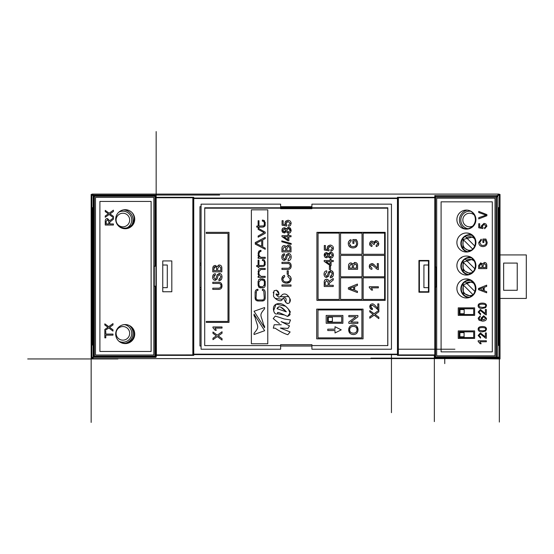 <?xml version="1.0" encoding="UTF-8"?>
<svg xmlns="http://www.w3.org/2000/svg" width="554" height="554" viewBox="0 0 554 554"><rect width="100%" height="100%" fill="white"/><g stroke="black" fill="none" stroke-linecap="round" stroke-linejoin="round"><path stroke-width="0.83" d="M117.898 358.611L445.167 358.611M473.268 358.611L500.013 358.95L500.013 194.412L499.334 194.412M91.867 194.412L91.161 194.412L91.161 358.95L117.898 358.95M500.013 254.93L526.3 254.93L526.3 298.44L500.013 298.44M503.634 263.088L517.235 263.088L517.235 290.282L503.634 290.282L503.634 263.088M201.074 289.486L199.959 289.486M201.074 346.001L199.959 346.001L199.959 206.677L201.074 206.677M280.629 206.677L311.902 206.677M199.959 287.671L201.074 287.671M199.959 265.006L201.074 265.006M199.959 263.198L201.074 263.198M428.457 291.75L428.457 260.927L419.392 260.927L419.392 291.75L428.457 291.75L428.907 292.207L428.907 260.477L428.457 260.927M435.257 356.651L435.257 196.026L434.8 195.569L497.402 195.569L498.898 194.073L92.31 194.073A0.45 0.45 0 0 0 91.853 194.523L93.155 195.818M497.845 356.658A0.45 0.45 45 0 0 497.845 356.651L497.845 345.01L498.863 345.01L498.863 332.026M498.898 194.073A0.45 0.45 0 0 1 499.348 194.523L499.348 358.154A0.45 0.45 0 0 1 498.898 358.611L92.31 358.611A0.45 0.45 0 0 1 91.853 358.154L91.853 194.523M155.951 356.651L155.951 197.757A0.45 0.45 0 0 1 156.401 197.307L193.755 197.307L193.755 198.062L397.453 198.062L397.453 197.307L434.8 197.307L434.8 195.569M155.951 196.026L155.951 197.757L192.847 197.757L193.755 197.307L193.298 198.512L193.298 197.778L192.847 197.757L192.847 354.92L193.755 355.37L193.755 354.622L397.453 354.622L397.453 355.37L434.8 355.37L434.8 357.115M162.751 260.927L162.751 291.75L171.816 291.75L171.816 260.927L162.751 260.927M193.298 198.512A0.45 0.45 -0 0 1 193.755 198.062L193.755 354.165L193.298 354.165L193.298 354.906L193.298 198.512L397.453 198.512L397.453 198.062A0.45 0.45 180 0 1 397.904 198.512L397.453 197.307L398.361 197.757L434.8 197.757L434.8 197.307A0.45 0.45 180 0 1 435.257 197.757L434.8 197.757L434.8 355.37A0.45 0.45 180 0 0 435.257 354.92L398.361 354.92L397.453 355.37L397.904 354.906L397.904 197.778L398.361 197.757L398.361 354.92L397.904 354.906L397.904 354.165A0.45 0.45 180 0 1 397.453 354.622L397.453 198.512L397.904 198.512M498.863 314.166L498.863 207.667L497.845 207.667L497.845 196.026A0.45 0.45 -45 0 1 497.845 196.026L497.402 195.569M428.457 287.671L423.921 287.671L423.921 265.006L428.457 265.006M498.863 325.683L498.863 320.517M93.155 207.667L92.338 207.667L92.338 345.01L93.155 345.01M162.751 287.671L167.28 287.671L167.28 265.006L162.751 265.006M156.159 195.645L156.401 354.92L193.298 354.906L193.755 355.37L156.401 355.37L156.131 357.018M155.951 354.92L156.401 355.37A0.45 0.45 -0 0 1 155.951 354.92M428.907 260.477L418.935 260.477L418.935 292.207L419.392 291.75M418.935 260.477L419.392 260.927M311.902 345.578L311.902 349.207L391.449 349.207L391.449 204.156L311.902 204.156L311.902 207.785L387.828 207.785L387.828 345.578L311.902 345.578M280.629 349.207L280.629 345.578L204.703 345.578L204.738 207.785L280.629 207.785L280.629 204.156L201.074 204.156L201.074 349.207L280.629 349.207M311.902 207.334L280.629 207.334M280.629 346.035L311.902 346.035L311.902 344.671L280.629 344.671L280.629 345.578M280.629 207.785L280.629 208.692L311.902 208.692L311.902 207.785M467.908 297.844A9.522 9.515 -90 0 0 465.859 279.036A9.522 9.515 -90 0 0 464.384 279.147M463.442 228.657A9.522 9.515 -90 0 0 465.907 228.989M435.257 267.035L436.199 267.035L436.199 287.014L435.257 287.014M495.02 198.2L495.02 355.834L436.663 355.834L436.663 198.2L495.02 198.2L436.677 198.2L436.677 355.834L495.02 355.834M466.122 252.015A9.522 9.515 -90 0 0 475.374 242.52A9.522 9.515 -90 0 0 466.156 232.985M463.83 228.774A9.522 9.515 -90 0 0 475.284 220.797A9.522 9.515 -90 0 0 468.469 210.319M465.561 275.04A9.522 9.515 -90 0 0 475.367 265.955A9.522 9.515 -90 0 0 466.717 256.045M435.257 197.086L496.599 197.086A0.45 0.45 -121 0 0 496.149 196.635L496.135 356.956L497.395 358.154L435.305 358.154A0.45 0.45 90 0 1 434.848 357.704L434.848 357.115M497.845 208.463L498.302 208.463L498.302 345.585L497.845 345.128L497.845 196.338L496.599 197.086L496.599 356.956L435.098 356.956A0.45 0.45 18.4 0 0 435.555 357.406L435.548 287.014M497.845 208.92L498.302 208.463M497.845 345.128L497.845 357.704A0.45 0.45 90 0 1 497.395 358.154M497.845 196.338A0.45 0.45 -90 0 0 497.395 195.887L496.149 196.635L435.555 196.635L435.305 195.887M497.845 357.704L496.599 356.956A0.45 0.45 121 0 1 496.149 357.406L435.555 357.406L435.305 358.154M435.257 196.746A0.45 0.45 -18.4 0 1 435.555 196.635L435.548 267.035M117.877 225.284A9.522 9.522 0 0 0 132.635 223.788A9.522 9.522 0 0 0 131.99 212.528M155.951 206.836L155.563 206.836L155.563 201.393L155.951 201.393M119.858 341.95A9.522 9.522 0 0 0 132.635 338.923A9.522 9.522 0 0 0 130.01 325.863M95.475 197.369L153.839 197.369L153.839 355.003L95.475 355.003L95.475 197.369M155.951 286.169L154.296 286.169L154.296 266.19L155.951 266.19M155.411 286.169L155.411 356.118L156.159 356.866A0.45 0.45 0 0 1 155.702 357.323L93.605 357.323A0.45 0.45 0 0 1 93.155 356.866L93.903 356.118A0.45 0.45 45 0 0 94.353 356.575L93.903 356.118L93.903 196.248L94.353 195.797L154.954 195.797L155.411 196.248A0.45 0.45 -135 0 0 154.954 195.797L155.702 195.05A0.45 0.45 0 0 1 156.159 195.5L155.411 196.248L155.411 266.19M155.563 206.836L155.563 212.265L155.951 212.778M155.951 339.588L155.563 340.101L155.563 345.537L155.951 345.537M93.155 195.5A0.45 0.45 0 0 1 93.605 195.05L94.353 195.797A0.45 0.45 -45 0 0 93.903 196.248L93.155 195.5L93.155 356.866M93.605 195.05L155.702 195.05M154.954 286.169L154.954 356.118L155.411 356.118A0.45 0.45 135 0 1 154.954 356.575L155.702 357.323M155.951 350.973L155.563 350.973L155.563 345.537M154.954 266.19L154.954 196.248L94.353 196.248L94.353 356.118L154.954 356.118L154.954 356.575L94.353 356.575L92.31 358.611M263.683 225.873L258.974 226.087L258.981 220.727L258.116 220.727L258.116 226.087L256.737 226.087L256.737 227.119L258.109 227.119L258.109 228.013L258.974 228.013L258.974 227.119L262.554 227.126L264.57 226.454L265.241 223.096L264.223 220.554L262.374 220.077L262.374 221.108L263.732 221.406L264.376 223.193L264.119 225.478M264.376 223.193L264.355 222.701M263.995 221.669L263.372 221.226M262.575 220.077L262.963 220.097M264.147 220.499L264.5 220.797M265.2 222.417L265.241 223.096M265.241 224.571L265.131 225.457M264.895 226.025L264.535 226.489M263.829 226.918L262.554 227.126M264.597 308.793L264.597 307.539L254.051 311.251L264.57 327.774L264.57 326.334L263.566 324.762C261.204 314.741 258.6 315.822 264.597 308.793C258.628 315.822 261.197 314.734 263.566 324.762M264.646 330.71L254.051 314.132L254.051 315.725L255.055 317.297C257.43 327.31 260.034 326.23 254.051 333.266L254.051 334.519L264.646 330.71M254.051 333.266C260.013 326.23 257.437 327.317 255.055 317.297M256.876 290.649L257.949 290.365L257.949 289.333C256.052 289.333 255.096 290.538 255.096 292.948L255.096 297.318C254.999 299.88 256.211 301.106 258.739 301.002L261.647 301.002C264.147 301.127 265.338 299.908 265.214 297.332L265.214 292.962C265.228 290.462 264.279 289.257 262.374 289.34L262.367 290.372L263.773 290.961L264.203 297.311C264.334 299.215 263.482 300.102 261.647 299.97L258.746 299.97C256.841 300.095 255.955 299.208 256.1 297.304L256.426 291.175M256.114 292.581L256.107 292.934M257.949 290.365L257.603 290.386M255.096 292.948L255.214 291.646M256.654 289.583L257.949 289.333M258.739 301.002L256.412 300.517M255.934 300.164L255.096 297.318M265.214 297.332L265.082 298.758M264.812 299.596L264.41 300.178M263.953 300.538L261.647 301.002M262.374 289.34L263.067 289.396M265.103 291.584L265.214 292.962M262.402 286.868L259.39 286.335L258.926 284.728L258.933 282.021L260.858 279.881L263.884 280.456L264.362 282.028L264.362 284.735L262.755 286.854M258.067 284.798L258.856 287.201L262.402 287.9C264.272 287.914 265.207 286.875 265.221 284.804L265.228 281.958L264.383 279.548L260.858 278.849L258.898 279.528L258.067 281.951L258.109 285.497M264.064 279.299L264.687 279.902M265.179 281.259L265.228 281.958M265.221 284.804L265.11 285.926M263.095 287.845L262.402 287.9M260.851 287.9L260.352 287.872M259.466 287.623L258.573 286.847M264.279 285.504L264.362 284.735M258.067 281.951L258.109 281.252M258.6 279.874L259.21 279.285M260.158 278.911L260.858 278.849M262.409 278.856L263.108 278.918M263.212 266.467L264.535 265.851L265.207 263.967L265.103 264.854M265.207 263.967L264.473 260.193M265.172 261.813L265.207 262.492M263.926 259.778L263.233 259.535M262.541 259.473L262.34 260.505L263.538 260.699M263.711 260.809L264.32 262.097M264.348 262.589L264.168 264.75M263.649 265.269L262.991 265.47M262.672 265.491L258.947 265.484L258.947 260.124L258.088 260.124L258.081 265.484L256.703 265.484L256.703 266.516L258.081 266.516L258.081 267.409L258.94 267.409L258.94 266.516L262.52 266.516M258.67 269.473L258.102 274.278L259.251 276.349L258.102 276.349L258.102 277.381L265.179 277.388L265.179 276.356L260.92 276.349L258.967 274.278L258.967 271.55L260.927 269.479L265.186 269.486L265.186 268.455L261.066 268.448L258.988 269.126L259.618 268.718M258.109 271.55L258.116 271.19M260.553 268.475L261.066 268.448M262.728 239.854L265.228 238.58L265.228 237.375L255.256 242.541L255.249 244.12L265.221 249.3L265.221 248.157L262.721 246.876L262.728 239.854M261.717 240.394L261.71 246.315L255.969 243.344L261.717 240.394M258.116 258.33L265.214 258.337L265.214 257.305L260.643 257.298L258.981 255.325L258.981 253.49L259.798 251.703L260.996 251.405L260.996 250.373L258.801 251.232L258.122 255.401L259.037 257.298L258.116 257.298L258.116 258.33M260.131 251.537L259.521 251.931M259.016 253.019L258.981 253.49M259.064 255.948L259.48 256.731M258.185 256.087L258.122 255.401M258.122 253.386L258.15 252.859M258.683 251.377L259.12 250.927M260.096 250.45L260.796 250.373M258.136 236.039L258.136 237.188L265.234 233.276L265.234 232.168L258.143 228.241L258.143 229.391L264.113 232.611L258.136 236.039M251.377 343.764L267.776 343.764L267.776 209.828L251.377 209.828L251.377 343.764M214.952 328.079L222.036 328.079L222.036 326.971L212.937 326.971L212.937 327.691L215.215 330.309L216.289 330.309L215.257 328.446M215.679 329.076L216.289 330.309M361.894 309.935L361.894 337.871L317.975 337.871L317.975 309.935L361.894 309.935M316.701 309.118L316.701 338.861L363.064 338.861L363.064 309.118L316.701 309.118M385.169 232.341L316.916 232.341L316.916 300.4L385.169 300.4L385.169 232.341M318.072 299.437L318.072 233.109L339.277 233.109L339.277 299.437L318.072 299.437M384.614 299.437L363.154 299.437L363.154 277.81L384.614 277.81L384.614 299.437M363.154 233.109L384.614 233.109L384.614 254.286L363.154 254.286L363.154 233.109M362.018 277.81L362.018 299.437L340.551 299.437L340.551 277.81L362.018 277.81M362.018 276.792L340.551 276.792L340.551 255.415L362.018 255.415L362.018 276.792M384.614 276.792L363.154 276.792L363.154 255.415L384.614 255.415L384.614 276.792M340.551 233.109L362.018 233.109L362.018 254.286L340.551 254.286L340.551 233.109M342.884 323.266L342.884 315.455L326.174 315.455L326.174 323.266L342.884 323.266M341.735 316.659L341.735 322.241L327.469 322.241L327.469 316.659L341.735 316.659M334.997 330.53L334.997 332.975L341.236 329.852L334.997 326.728L334.997 329.173L327.76 329.173L327.76 330.53L334.997 330.53M229.003 232.341L206.289 232.341L206.289 233.386L227.999 233.386L227.999 321.438L206.289 321.438L206.289 322.386L229.003 322.386L229.003 232.341M354.865 334.346L353.473 334.554C356.229 334.422 357.752 332.836 358.043 329.782L357.87 331.188M356.831 326.41L358.043 329.782C357.912 326.839 356.354 325.246 353.369 325.018L354.913 325.24M355.8 325.607L356.347 325.967M357.011 329.789C356.928 331.901 355.751 333.037 353.487 333.189C350.862 332.989 349.595 331.846 349.692 329.769C349.803 327.615 351.028 326.486 353.355 326.375C355.744 326.521 356.963 327.656 357.011 329.789M351.838 325.226L353.369 325.018C350.426 325.17 348.861 326.756 348.667 329.775L349.359 327.123M349.941 333.217L348.667 329.775C348.764 332.774 350.363 334.367 353.473 334.554L351.825 334.339M218.027 282.256L212.784 282.256L212.784 283.454L218.02 283.454C220.118 283.392 221.088 284.209 220.921 285.906C221.025 287.478 220.056 288.239 218.02 288.184L212.784 288.184L212.784 289.382L218.027 289.382C220.727 289.493 222.05 288.295 222.002 285.802C221.925 283.26 220.603 282.076 218.027 282.256L219.46 282.367M219.786 287.948L220.617 287.214M220.554 284.306L220.118 283.87M221.365 283.475L222.002 285.802L221.406 288.142M219.529 289.257L218.027 289.382M357.891 316.846L357.891 315.496L348.826 315.496L348.826 316.756L355.938 316.756L348.826 321.992L348.826 323.342L357.891 323.342L357.891 322.082L350.772 322.082L357.891 316.846M332.365 321.431L332.365 317.269L328.3 317.269L328.3 321.431L332.365 321.431M212.736 278.17L212.625 277.125L212.937 278.794L213.844 279.936L215.132 280.324L217.099 279.043L218.117 275.663L219.391 274.597L220.935 276.848L218.837 279.535L218.934 280.663C220.914 280.553 221.932 279.258 222.002 276.792C221.856 274.68 220.949 273.565 219.287 273.447L217.078 274.985L215.852 278.821L215.049 279.174L213.685 277.076L215.423 274.86L215.333 273.711C213.609 273.849 212.701 274.992 212.625 277.125L212.743 276.003M214.398 275.227L213.899 275.85M213.373 274.639L213.865 274.188M214.627 273.821L215.333 273.711M215.61 280.276L214.412 280.213M217.32 278.517L216.919 279.348M217.687 277.208L217.493 277.969M219.896 279.195L220.34 278.794M221.877 275.705L221.877 278.136M221.648 278.842L220.568 280.165M220.291 280.324L218.934 280.663M218.927 273.468L220.686 273.877M216.863 275.567L217.403 274.424M215.049 279.174L215.721 278.946M212.784 268.455L212.784 271.855L221.849 271.855L221.849 268.399C221.905 266.225 221.032 265.096 219.225 265.006L217.029 266.723L215.111 265.449L213.906 265.802L213.061 266.793L212.784 268.455L212.888 267.36M220.783 270.65L217.667 270.65L217.667 268.558L219.218 266.245L220.741 267.575L220.783 270.65M216.593 270.65L213.858 270.65L213.858 268.842L215.243 266.633L216.489 267.547L216.593 270.65M214.509 266.82L213.934 267.693M218.532 265.103L219.938 265.103M221.752 267.18L221.849 268.399M216.593 268.697L216.586 268.351M220.783 268.392L220.755 267.679M215.111 265.449L215.561 265.498M216.946 266.557L217.279 266.121M216.226 335.953L212.971 338.238L212.971 339.664L217.341 336.576L222.036 340.08L222.036 338.632L218.248 335.911L222.036 333.238L222.036 331.763L217.286 335.156L212.971 332.012L212.971 333.321L216.088 335.648M218.248 335.911L218.892 336.34L218.248 335.911L218.802 335.53L218.248 335.911M387.758 345.578L387.758 208.179L204.738 208.179M280.629 345.98L311.902 345.98M375.044 314.471L375.605 314.097L375.044 314.471L375.605 314.097L375.044 314.471L375.605 314.097L375.044 314.471L375.605 314.097L375.044 314.471L375.605 314.097L375.044 314.471L375.605 314.097L375.044 314.471L375.605 314.097L375.044 314.471L375.605 314.097L375.044 314.471L375.605 314.097L375.044 314.471L375.605 314.097L375.044 314.471L375.605 314.097L375.044 314.471L378.839 317.2L378.839 318.64L374.144 315.136L369.774 318.225L369.774 316.805L372.371 314.949M375.605 314.097L378.839 311.798L378.839 310.33L374.089 313.723L369.774 310.579L369.774 311.881L373.015 314.291M290.386 228.179L291.051 231.33M289.728 233.005L287.741 233.255M286.217 231.932L286.106 231.593L285.864 232.091M284.943 232.853L282.956 232.555M282.595 232.251L282.242 231.752M282.034 231.226L282.034 229.488M282.249 228.954L282.588 228.477M282.969 228.137L284.763 227.784M285.386 228.061L285.767 228.435M286.072 228.982L286.376 228.463M287.734 227.438L289.77 227.694M287.706 245.173L289.112 245.166M290.926 247.25L291.023 248.469C291.079 246.295 290.206 245.159 288.399 245.076L286.203 246.786L286.453 246.184M282.886 246.011L284.278 245.512L283.08 245.872L282.235 246.855L281.958 248.524L282.062 247.423M285.919 246.322L284.998 245.644M285.026 223.435L285.545 224.758M285.829 221.074L287.942 220.263L285.829 221.074L285.005 223.082L285.331 221.738M290.005 220.921L288.426 220.291M291.134 222.777L290.351 221.219M289.34 226.129L290.483 225.374L291.175 223.359L290.483 225.374M286.937 221.69L286.557 221.953M288.883 268.046L289.79 267.277M289.728 264.369L289.292 263.933M290.995 264.473L291.175 265.865C291.099 263.323 289.777 262.139 287.194 262.319L289.5 262.686M288.703 269.327L287.194 269.452C289.894 269.556 291.224 268.365 291.175 265.865L291.03 267.194M291.051 277.852L291.175 278.918L290.4 276.522L288.142 275.165L289.417 275.677M290.151 281.834L286.425 283.177C289.382 283.184 290.968 281.764 291.175 278.918L290.961 280.476M282 280.262L281.799 278.897C281.896 281.564 283.433 282.997 286.425 283.177L283.849 282.582M283.018 281.979L282.374 281.148M283.773 275.573L282.492 276.605L281.799 278.897L281.91 277.879M283.343 277.339L283.059 277.783M283.572 255.29L283.073 255.92M284.216 259.237L285.026 258.884L284.216 259.237L282.859 257.146L284.597 254.923L284.507 253.78C282.782 253.919 281.875 255.055 281.799 257.195L281.917 256.066M284.894 259.009L286.598 254.452M285.912 256.08L286.252 255.048L288.461 253.51L289.853 253.947M287.907 253.573L288.461 253.51C290.123 253.628 291.03 254.75 291.175 256.862L291.044 258.199M291.051 255.768L291.175 256.862C291.106 259.327 290.081 260.615 288.108 260.733L288.821 260.636M286.986 256.765L286.84 257.347M286.633 258.136L285.885 259.681M284.784 260.338L283.51 260.248M283.018 259.999L282.034 258.656M282.007 258.566L281.799 257.195L282.111 258.863L283.018 259.999L284.299 260.394L286.273 259.106L287.284 255.726L288.565 254.667L290.109 256.918L288.011 259.597L288.108 260.733M282.09 255.505L282.408 254.888M282.706 254.528L284.507 253.78M278.073 330.087L275.103 328.176C280.033 331.458 284.271 333.64 287.824 334.699L290.13 331.95L280.352 328.037L287.955 328.39L289.5 325.87L281.113 321.604L284.465 322.795L289.119 323.501L290.511 319.949L284.16 318.979L275.331 316.057L273.212 318.592L279.403 323.598M285.559 302.159C289.61 305.787 290.802 300.247 290.22 299.444C288.052 294.686 285.462 293.052 282.45 294.527C280.428 296.778 279.071 297.567 278.392 296.902C275.885 294.61 275.414 293.675 276.958 294.105C280.109 298.253 279.694 287.81 273.995 290.975L273.482 295.725C273.364 297.941 280.746 303.28 282.353 299.34C282.699 297.311 287.734 296.238 285.559 302.159L283.496 298.024M282.353 299.34L275.255 298.343M273.247 292.844L273.364 292.242M273.988 290.982L274.306 290.635M276.467 290.171L279.008 294.063M278.413 294.728L276.958 294.105M276.01 294.278L276.675 295.247M278.392 296.902L279.514 297.055M280.068 296.688L288.71 296.549M289.867 298.481L289.666 302.269M287.637 303.557L286.383 302.969M284.631 315.032L277.319 313.772M275.026 313.55L273.918 311.805M273.634 310.621L276.072 304.139L285.719 306.244M288.516 309.416L290.005 313.01M289.465 313.675L287.533 316.466C290.047 315.184 290.691 314.257 289.465 313.675L290.338 311.84C287.796 307.837 283.011 302.685 277.893 303.62C274.265 304.43 272.845 306.764 273.634 310.621C274.396 313.474 275.629 314.527 277.319 313.772C279.957 314.714 271.889 308.73 287.533 316.466M371.554 303.98L370.46 304.652L369.74 306.715L370.411 308.772L372.357 309.658L371.436 309.457M369.74 306.715L369.857 305.76M374.968 305.372L376.027 306.563C374.379 304.548 373.119 303.661 372.253 303.89L372.987 303.994M376.824 307.491L377.177 307.858M376.083 308.232L378.839 309.866L377.378 309.388M371.187 305.434L370.889 305.808M371.097 307.976L371.561 308.315M349.844 245.374L350.543 246.052M357.593 242.576L356.229 239.557L352.87 239.557L352.87 243.393L353.937 243.393L353.937 240.734L355.62 240.734L356.554 243.379C356.568 245.436 355.363 246.544 352.926 246.703L351.444 246.482M356.229 239.557L356.734 240.277M357.136 241.025L357.288 241.385M354.408 247.77L353.002 247.936C355.924 247.797 357.475 246.253 357.642 243.31L357.434 244.82M357.074 245.727L355.135 247.513M348.431 244.792L348.265 243.4C348.404 246.295 349.983 247.804 353.002 247.936L351.471 247.742M350.55 247.396L349.311 246.488M349.075 246.198L348.798 245.747M350.613 239.799L348.584 241.62L348.265 243.4L348.383 242.292M349.47 240.381L349.969 240.062M369.38 267.367L369.269 266.419L369.94 268.482L371.201 269.244M369.774 264.618L371.782 263.593L369.996 264.355L369.269 266.419L369.504 265.11M373.964 264.556L375.557 266.266C373.908 264.258 372.648 263.365 371.782 263.593L372.433 263.676M375.557 266.266L377.302 268.025L377.302 263.579L378.368 263.579L378.368 269.569L377.599 269.438L378.327 269.569M375.612 267.942L376.907 269.092M373.105 265.262L372.281 264.826M354.262 262.568L354.955 262.471L352.76 264.182L353.009 263.579M357.482 264.646L357.579 265.865C357.635 263.683 356.762 262.554 354.955 262.471L355.668 262.561M350.1 263.039L350.834 262.908L349.636 263.268L348.791 264.251L348.514 265.913L348.66 264.639M352.76 264.182L351.291 262.963M369.85 245.076L369.56 243.76L370.176 245.561L371.907 246.488L371.09 246.239M371.194 241.225L371.907 241.108L370.744 241.44L369.636 243.047M370.231 241.869L370.744 241.44M373.735 242.333L372.357 241.156M375.321 240.734L375.979 240.665L373.742 242.361L373.992 241.71M378.811 243.698L377.987 241.53L375.979 240.665L376.865 240.803M378.098 245.699L376.256 246.599L378.098 245.699L378.811 243.718L378.534 245.048M374.843 242.243L374.352 242.943M376.256 246.599L376.111 245.484L377.89 243.712L376 241.849L374.234 243.621L374.359 244.404L374.234 243.621L374.359 244.404L373.389 244.286L371.886 242.257L370.474 243.739L372.108 245.38L371.907 246.488M372.274 289.32L371.582 288.219M330.509 280.282L333.259 278.524L333.259 280.019L329.27 283.239L329.228 283.911L329.228 285.303L333.259 285.303L333.259 286.501L324.194 286.501L324.284 281.238M324.395 280.76L325.302 279.632M325.96 279.348L327.366 279.348M328.917 280.871L329.131 281.806L329.713 280.954M329.131 281.806L329.582 281.086L329.131 281.806L328.293 279.881L326.666 279.258C325.004 279.23 324.18 280.31 324.194 282.485M326.451 276.294L327.262 275.94L326.451 276.294L325.094 274.195L326.832 271.979L326.742 270.83C325.018 270.968 324.111 272.111 324.035 274.244L324.152 273.122M327.13 276.065L328.834 271.508M328.273 272.686L330.696 270.567L331.534 270.712M330.142 270.622L330.696 270.567C332.358 270.684 333.266 271.799 333.411 273.911L333.279 275.255M332.061 270.975L333.411 273.911C333.342 276.377 332.317 277.672 330.343 277.783L331.701 277.443M333.058 275.961L331.978 277.284M331.292 276.321L331.749 275.913M329.097 274.327L328.896 275.089M328.723 275.636L328.21 276.626M326.895 277.416L325.163 276.993M324.145 275.29L324.035 274.244L324.346 275.913L325.253 277.055L326.535 277.443L328.508 276.162L329.519 272.783L330.8 271.716L332.338 273.967L330.246 276.654L330.343 277.783M324.783 271.758L325.267 271.308M326.036 270.941L326.742 270.83M329.969 252.25L331.541 252.292M333.169 253.822L333.286 256.135M331.964 257.811L329.969 258.06M329.152 257.686L328.342 256.398L328.03 257.008M326.985 257.714L325.794 257.665M325.316 257.451L324.831 257.056M324.27 256.031L324.27 254.293M324.485 253.76L324.824 253.282M325.205 252.943L326.998 252.589M328.273 253.711L328.612 253.268M327.262 248.24L327.615 249.293M328.065 245.879L330.177 245.069L328.065 245.879L327.241 247.887L327.559 246.544M332.165 245.671L330.662 245.097M333.369 247.583L332.816 246.295M331.728 250.879L330.883 251.08L332.719 250.186L333.411 248.164L333.162 249.487M329.173 246.495L328.792 246.759M378.839 309.866L378.839 303.876L377.773 303.876L377.773 308.315L376.027 306.563M372.357 309.658L372.475 308.509L370.661 306.743L372.226 305.032L375.487 307.546M277.028 308.682C278.475 305.42 281.577 306.473 286.328 311.84L277.028 308.682L278.745 306.999M286.328 311.84L281.501 307.747M291.023 286.141L291.023 284.943L281.958 284.943L281.958 286.141L291.023 286.141M288.302 274.265L288.302 270.837L287.18 270.837L287.18 274.265L288.302 274.265M281.273 324.755L274.202 324.748L273.309 328.169L275.103 328.176M288.142 275.165L287.838 276.37L290.151 279.022C290.095 280.892 288.856 281.868 286.418 281.944C284.292 282.034 283.094 281.03 282.831 278.925L284.721 276.501L284.437 275.317M291.175 244.397L291.175 243.497L281.806 240.872L281.806 241.773L291.175 244.397M287.194 262.319L281.958 262.319L281.958 263.524L287.187 263.524C289.292 263.455 290.254 264.272 290.095 265.968C290.199 267.547 289.23 268.309 287.187 268.247L281.958 268.247L281.958 269.452L287.194 269.452M285.573 224.792L283.142 224.301L283.142 220.686L282.076 220.686L282.076 225.194L286.737 226.074L286.875 225.028L285.989 223.38L288.045 221.441L290.261 223.366L288.551 225.104L288.648 226.274M281.958 248.524L281.958 251.918L291.023 251.918L291.023 248.469M289.957 250.72L286.84 250.72L286.84 248.621L288.392 246.308L289.915 247.645L289.957 250.72M285.767 250.72L283.032 250.72L283.032 248.905L284.417 246.696L285.663 247.617L285.767 250.72M289.666 246.952L289.16 246.488M289.957 248.462L289.929 247.749M371.886 269.362L372.004 268.219L370.19 266.446L371.755 264.743L375.016 267.25M287.831 236.787L287.831 239.626L283.745 236.787L287.831 236.787M288.856 240.72L288.856 236.787L291.023 236.787L291.023 235.679L288.856 235.679L288.856 234.453L287.831 234.453L287.831 235.679L281.958 235.679L281.958 236.586L287.831 240.72L288.856 240.72M354.692 290.289L354.692 286.487L357.434 285.442L357.434 284.07L348.369 287.775L348.369 289.077L357.434 292.554L357.434 291.286L354.692 290.289M349.512 288.399L353.715 286.861L353.715 289.943L349.671 288.53M351.201 287.817L350.758 287.976M281.924 230.36L282.595 232.251L284.257 232.957L286.106 231.593L288.399 233.324L290.379 232.507L291.175 230.339L290.386 228.179L288.433 227.355L286.106 229.072L284.285 227.729L282.609 228.449L281.924 230.36M288.405 232.181L286.591 230.367L288.447 228.504L290.261 230.332L288.405 232.181M284.216 231.814L282.838 230.339L284.278 228.878L285.677 230.332L284.216 231.814M283.191 231.343L283.544 231.634M285.165 231.496L285.469 231.143M289.832 229.107L288.8 228.532M356.513 265.858L356.513 268.115L353.397 268.115L353.397 266.017L354.948 263.704L356.471 265.041L356.513 265.858L356.028 264.113M352.323 266.155L352.323 268.115L349.588 268.115L349.588 266.301L350.973 264.092L352.219 265.013L352.316 265.858M348.514 265.913L348.514 269.313L357.579 269.313L357.579 265.865M330.793 280.089L329.582 281.086M328.197 282.727L328.197 285.303L325.198 285.303L325.198 282.436L326.666 280.49L328.197 282.727M371.277 287.851L378.368 287.851L378.368 286.743L369.269 286.743L369.269 287.464L371.54 290.081L372.62 290.081M351.098 246.357L349.297 243.393L351.257 240.775L350.959 239.695M330.066 259.258L330.066 260.484L324.194 260.484L324.194 261.391L330.066 265.525L331.091 265.525L331.091 261.592L333.259 261.592L333.259 260.484L331.091 260.484L331.091 259.258L330.066 259.258M325.974 261.592L330.066 261.592L330.066 264.431L325.974 261.592M329.415 266.079L329.415 269.507L330.537 269.507L330.537 266.079L329.415 266.079M333.411 255.145L332.622 252.984L330.669 252.16L328.342 253.877L326.521 252.534L324.845 253.261L324.159 255.165L324.831 257.056L326.493 257.769L328.342 256.398L330.634 258.136L332.615 257.312L333.411 255.145M332.497 255.138L330.641 256.987L328.827 255.172L330.683 253.31L332.497 255.138M327.913 255.138L326.451 256.62L325.073 255.145L326.514 253.684L327.913 255.138M327.559 254.148L327.185 253.843M329.436 253.76L328.938 254.494M325.475 254.12L325.136 254.681M327.809 249.598L325.378 249.106L325.378 245.498L324.312 245.498L324.312 249.999L328.965 250.879L329.104 249.833L328.224 248.185L330.281 246.246L332.497 248.171L330.786 249.909L330.883 251.08M373.209 314.416L372.094 315.143M125.211 228.733A9.522 9.522 0 0 1 116.97 214.46A9.522 9.522 0 0 1 133.459 214.46A9.522 9.522 0 0 1 125.211 228.733M125.211 343.605A9.522 9.522 0 0 1 116.97 329.325A9.522 9.522 0 0 1 133.459 329.325A9.522 9.522 0 0 1 125.211 343.605M104.831 330.724L108.757 327.94L112.988 331.098L112.988 329.796L109.574 327.345L112.988 324.942L112.988 323.612L108.709 326.666L104.831 323.841L104.831 325.011L107.919 327.296L104.831 329.443L104.831 330.724M105.793 337.843L105.793 335.156L112.988 335.156L112.988 334.076L105.793 334.076L105.793 331.375L104.831 331.375L104.831 337.843L105.793 337.843M108.854 223.948L106.153 223.948L106.153 221.371L107.476 219.619L108.854 221.628L108.854 223.948M105.253 221.413L105.253 225.035L113.411 225.035L113.411 223.948L109.782 223.948L109.824 222.099L113.411 219.197L113.411 217.847L109.699 220.804L107.476 218.511C105.98 218.491 105.239 219.453 105.253 221.413M105.253 217.272L109.18 214.495L113.411 217.646L113.411 216.344L109.997 213.892L113.411 211.489L113.411 210.167L109.131 213.214L105.253 210.388L105.253 211.566L108.342 213.844L105.253 215.991L105.253 217.272M151.117 351.465L151.117 201.434L99.9 201.434L99.9 351.465L151.117 351.465M466.413 232.985A9.522 9.515 -90 0 0 456.898 242.5A9.522 9.515 -90 0 0 466.413 252.022A9.522 9.515 90 0 1 456.891 242.5A9.522 9.515 90 0 1 466.406 232.985A9.522 9.515 90 0 1 475.928 242.5A9.522 9.515 90 0 1 466.406 252.022M466.413 256.045A9.522 9.515 -90 0 0 456.898 265.56A9.522 9.515 -90 0 0 466.413 275.082A9.522 9.515 90 0 1 456.891 265.56A9.522 9.515 90 0 1 466.406 256.045A9.522 9.515 90 0 1 475.928 265.56A9.522 9.515 90 0 1 466.406 275.082M466.413 278.932A9.522 9.515 -90 0 0 456.898 288.447A9.522 9.515 -90 0 0 466.413 297.969A9.522 9.515 90 0 1 456.891 288.447A9.522 9.515 90 0 1 466.406 278.932A9.522 9.515 90 0 1 475.928 288.447A9.522 9.515 90 0 1 466.406 297.969M466.413 210.098A9.522 9.515 -90 0 0 456.898 219.613A9.522 9.515 -90 0 0 466.413 229.134A9.522 9.515 90 0 1 456.891 219.613A9.522 9.515 90 0 1 466.406 210.098A9.522 9.515 90 0 1 475.928 219.613A9.522 9.515 90 0 1 466.406 229.134M486.107 226.15L484.563 227.715L484.646 228.767L486.924 226.143L485.934 224.003L484.016 223.352L481.371 225.893L481.883 227.431L479.695 226.995L479.695 223.74L478.739 223.74L478.739 227.791L482.929 228.587L483.053 227.646L482.257 226.157L484.106 224.418L486.107 226.15M484.113 224.418L482.264 226.157L483.06 227.646L482.929 228.587M479.702 223.74L479.695 226.995L481.883 227.431M484.023 223.352L485.941 224.003L486.931 226.143L484.646 228.767M479.619 267.547L482.07 267.547L479.612 267.547L479.612 265.913L479.619 267.547M479.612 265.913L480.858 263.926L479.612 265.913M480.858 263.926L481.98 264.75L482.07 267.547M483.04 267.547L485.837 267.547L483.033 267.547L483.033 265.664L484.431 263.579L483.04 265.664L483.04 267.547M484.431 263.579L485.803 264.777L485.837 267.547M478.642 265.567L478.642 268.628L486.8 268.628L486.8 265.518C486.855 263.559 486.066 262.541 484.438 262.464L482.465 264.009L480.734 262.859L478.642 265.567M480.74 262.859L482.472 264.009M484.445 262.464L484.438 262.464C486.073 262.541 486.862 263.559 486.814 265.518L486.8 268.628M480.934 289.541L483.323 290.441L480.934 289.541M479.369 289.098L483.323 287.671L479.376 289.098M483.323 287.671L483.323 290.441M478.511 288.489L478.511 289.659L486.668 292.796L486.668 291.646L484.196 290.753L484.196 287.332L486.668 286.39L486.668 285.158L478.511 288.489M486.668 286.39L486.668 285.158M486.675 286.39L484.196 287.332L484.196 290.753L486.668 291.646M486.675 291.646L486.668 292.796M482.312 307.401L479.563 306.881L482.326 307.401C484.771 307.318 485.886 306.771 485.657 305.766C485.879 304.769 484.764 304.229 482.312 304.146C479.868 304.229 478.753 304.769 478.981 305.78L479.57 306.881L478.975 305.78C478.746 304.769 479.861 304.229 482.312 304.146M482.312 303.114C479.48 303.142 478.088 304.028 478.15 305.766C478.144 307.546 479.535 308.433 482.312 308.433L485.636 307.622L486.474 305.766C486.467 304.001 485.082 303.114 482.312 303.114L482.312 303.114C485.089 303.114 486.474 304.001 486.481 305.766L485.643 307.622L482.312 308.433M486.343 332.933L486.343 338.321L486.336 332.933L485.373 332.933L485.373 336.929L480.415 332.94L478.15 335.489L480.505 338.134L480.609 337.102L478.975 335.509L480.387 333.979L485.65 338.203M480.394 333.979L478.981 335.509L480.609 337.102M480.623 337.102L480.505 338.134M480.422 332.94L485.38 336.929M464.176 313.765L464.169 309.575L459.993 309.575L459.993 313.765L464.169 313.765L464.169 309.575M464.093 336.811L464.086 332.622L459.903 332.622L459.903 336.811L464.086 336.811L464.086 332.622M473.691 308.786L459.245 308.786L459.245 314.513L459.238 308.786L473.691 308.786L473.691 314.513L459.238 314.513L473.691 314.513M474.633 315.371L474.626 307.858L458.234 307.858L458.234 315.371L474.626 315.371L474.626 307.858M473.691 331.832L459.245 331.832L473.691 331.832L473.691 337.559L459.238 337.559L473.691 337.559M459.245 331.832L459.245 337.559L459.238 331.832M474.633 338.418L474.626 330.904L458.234 330.904L458.234 338.418L474.626 338.418L474.626 330.904M486.343 341.763L486.336 340.758L478.15 340.758L478.15 341.409L480.193 343.764L481.163 343.764L479.958 341.763L486.336 341.763L486.336 340.758M479.965 341.763L481.163 343.764M482.312 330.821L479.563 330.309L482.326 330.821C484.771 330.738 485.886 330.198 485.657 329.194C485.879 328.197 484.764 327.656 482.312 327.573C479.868 327.649 478.753 328.197 478.981 329.208L479.57 330.309L478.975 329.208C478.746 328.197 479.861 327.649 482.312 327.573M482.312 326.541C479.48 326.569 478.088 327.449 478.15 329.194C478.144 330.967 479.535 331.853 482.312 331.853L485.636 331.05L486.474 329.194C486.467 327.421 485.082 326.535 482.312 326.541L482.312 326.541C485.089 326.535 486.474 327.421 486.481 329.194L485.643 331.05L482.312 331.853M483.697 319.997L481.932 318.377L483.704 319.997L485.657 318.335L483.753 316.791L481.938 318.377L483.753 316.791M480.193 315.898L480.27 316.895L479.397 317.276L480.263 316.895L480.179 315.898L478.15 318.218L479.085 320.274L482.52 321.147C485.249 321.043 486.564 320.094 486.474 318.315L483.69 315.759L481.045 318.169L482.132 320.15L479.238 319.118L479.397 317.276M479.404 317.276L479.238 319.118L482.146 320.15M482.527 321.147L482.52 321.147C485.256 321.043 486.571 320.094 486.481 318.315L483.69 315.759M486.343 309.506L486.343 314.901L486.336 309.506L485.373 309.506L485.373 313.509L480.415 309.52L478.15 312.061L480.505 314.714L480.609 313.682L478.975 312.089L480.387 310.552L485.65 314.783M480.394 310.552L478.981 312.089L480.609 313.682M480.623 313.682L480.505 314.714M480.422 309.52L485.38 313.509M482.88 239.051L482.88 242.507L483.843 242.507L483.843 240.111L485.352 240.111L486.197 242.493C486.211 244.349 485.117 245.346 482.929 245.484L481.288 245.173L479.66 242.507L481.426 240.145L481.163 239.176L478.739 242.513C478.864 245.117 480.283 246.475 482.998 246.599C485.629 246.468 487.021 245.076 487.174 242.43L485.9 239.051L482.88 239.051M485.906 239.051L487.181 242.43C487.028 245.076 485.636 246.468 483.005 246.599L482.998 246.599M482.936 245.484L481.288 245.173L479.66 242.507L481.433 240.145L481.163 239.176M485.352 240.111L483.85 240.111L483.843 242.507M478.739 211.42L486.904 214.613L486.904 215.728L478.739 218.878L486.897 215.728L486.897 214.613L478.739 211.42L478.739 212.521L485.99 215.16L478.739 217.708L478.739 218.878M492.305 351.866L492.305 201.829L441.095 201.829L441.095 351.866L492.319 351.866L492.305 201.829M467.181 210.125A10.201 10.201 0 0 0 464.619 228.899M463.996 228.518L467.908 228.767M470.637 211.24A8.836 8.836 0 0 0 460.893 218.754A8.836 8.836 0 0 0 468.095 228.726M474.293 215.063A6.8 6.8 0 0 0 462.853 219.585A6.8 6.8 0 0 1 474.293 215.063A6.8 6.8 0 0 0 463.4 217.32A6.8 6.8 0 0 0 472.687 226.101A6.8 6.8 0 0 1 469.203 226.808A6.8 6.8 0 0 0 472.687 226.101M462.853 219.585A6.8 6.8 0 0 0 469.203 226.808A6.8 6.8 0 0 1 462.853 219.585M498.302 320.517L499.106 320.517L499.106 314.166L498.302 314.166M498.302 325.683L499.106 325.683L499.106 332.026L498.302 332.026M469.799 297.214A8.386 8.386 0 0 1 462.618 284.32A8.386 8.386 0 0 1 471.011 280.553A8.386 8.386 0 0 0 461.302 288.828A8.386 8.386 0 0 0 469.799 297.214M468.968 274.521A8.386 8.386 0 0 1 462.618 261.661A8.386 8.386 0 0 1 471.724 258.032A8.386 8.386 0 0 0 461.302 266.169A8.386 8.386 0 0 0 468.968 274.521M468.13 251.745A8.386 8.386 0 0 1 461.302 243.504A8.386 8.386 0 0 0 468.13 251.745M474.716 245.969L465.346 236.593M474.82 268.732L465.346 259.258M472.368 235.561A8.386 8.386 0 0 0 461.302 243.504M462.119 257.07A3.629 3.629 0 0 1 460.222 258.33M461.704 280.179A3.629 3.629 0 0 1 460.734 280.816M474.91 291.487L465.346 281.924M462.777 284.486L463.767 285.476A6.8 6.8 0 0 0 473.04 294.749L463.102 284.804L463.373 293.274L471.267 296.383M473.94 283.523A6.8 6.8 0 0 0 466.336 282.914L465.665 282.242M472.894 271.938L463.102 262.146L463.158 270.276L470.484 273.842M462.777 261.82L463.767 262.818A6.8 6.8 0 0 0 472.472 272.367M474.342 261.211A6.8 6.8 0 0 0 466.336 260.248L465.665 259.577M472.714 249.099L463.102 239.48L462.95 247.264L469.674 251.218M462.777 239.162L463.767 240.152A6.8 6.8 0 0 0 471.738 249.986M474.646 238.857A6.8 6.8 0 0 0 466.336 237.59L465.665 236.918M131.935 224.737A10.201 10.201 0 0 0 123.542 209.848M127.081 227.805A8.836 8.836 0 0 0 130.696 215.88A8.836 8.836 0 0 0 118.791 212.189M116.091 220.021A6.8 6.8 0 0 0 122.884 226.821A6.8 6.8 0 0 0 129.684 220.021A6.8 6.8 0 0 0 122.884 213.228A6.8 6.8 0 0 0 116.091 220.021A6.8 6.8 0 0 0 122.884 226.821A6.8 6.8 0 0 0 129.684 220.021A6.8 6.8 0 0 0 122.884 213.228A6.8 6.8 0 0 0 116.091 220.021M125.433 343.217A10.201 10.201 0 0 0 129.518 325.593M118.965 341.264A8.836 8.836 0 0 0 131.312 336.029A8.836 8.836 0 0 0 124.269 324.609M116.091 333.342A6.8 6.8 0 0 0 122.884 340.142A6.8 6.8 0 0 0 129.684 333.342A6.8 6.8 0 0 0 122.884 326.541A6.8 6.8 0 0 0 116.091 333.342A6.8 6.8 0 0 0 122.884 340.142A6.8 6.8 0 0 0 129.684 333.342A6.8 6.8 0 0 0 122.884 326.541A6.8 6.8 0 0 0 116.091 333.342M91.161 422.411L91.161 358.95L27.7 358.95M499.348 295.15L499.348 422.065M454.91 349.207L397.453 349.207M391.449 412.668L391.449 354.165M370.896 358.154L497.79 358.154M434.343 421.615L434.343 355.37M219.613 195.05L92.698 195.05M156.159 131.589L156.159 197.376M444.758 363.618L444.758 358.154M193.298 354.165A0.45 0.45 -0 0 0 193.755 354.622L193.755 354.165L397.904 354.165M497.845 357.559L498.898 358.611M92.31 194.073L93.363 195.119M497.714 196.019L499.348 194.523M418.935 292.207L428.907 292.207M497.845 356.651L499.348 358.154M91.853 358.154L93.155 356.859M435.098 356.956L434.848 357.704M467.057 251.945A8.836 8.836 0 0 1 460.845 243.504A8.836 8.836 0 0 1 471.53 234.861M467.901 274.826A8.836 8.836 0 0 1 460.845 266.169A8.836 8.836 0 0 1 470.81 257.402M468.753 297.623A8.836 8.836 0 0 1 460.845 288.828A8.836 8.836 0 0 1 470.034 279.999M473.455 236.766L463.102 239.48M472.943 259.168L463.102 262.146M472.34 281.584L463.102 284.804"/></g></svg>
